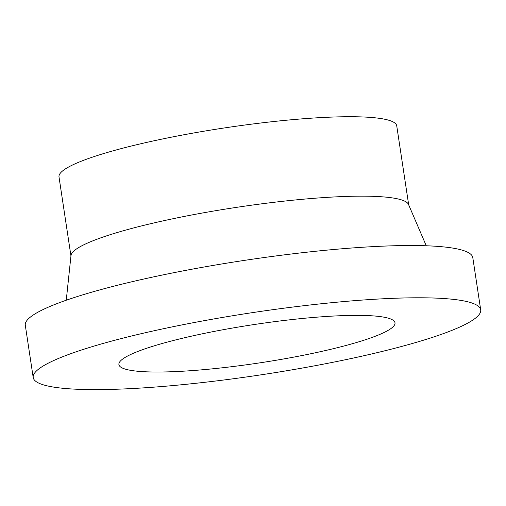 <?xml version="1.0" encoding="UTF-8"?>
<svg xmlns="http://www.w3.org/2000/svg" width="506" height="506" viewBox="0 0 506 506"><rect width="100%" height="100%" fill="white"/><g stroke="black" fill="none" stroke-linecap="round" stroke-linejoin="round"><path stroke-width="0.76" d="M351.341 358.482A226.29 31.391 -8.6 0 1 33.206 377.539A226.29 31.391 -8.6 0 1 162.565 328.913A226.29 31.391 -8.6 0 1 480.7 309.862A226.29 31.391 -8.6 0 1 351.341 358.482M33.206 377.539L25.3 325.276A226.29 31.391 -8.6 0 1 154.659 276.649A226.29 31.391 -8.6 0 1 472.794 257.598L480.7 309.862M198.719 334.574A139.618 19.367 -8.6 0 1 395.003 322.822A139.618 19.367 -8.6 0 1 315.187 352.821A139.618 19.367 -8.6 0 1 118.904 364.573A139.618 19.367 -8.6 0 1 198.719 334.574M70.948 255.928L59 176.917A170.788 23.693 -8.6 0 1 156.632 140.219A170.788 23.693 -8.6 0 1 396.736 125.842L408.684 204.854M66.261 300.222L70.998 255.486A170.788 23.693 -8.6 0 1 168.643 219.655A170.788 23.693 -8.6 0 1 408.506 204.443L426.261 245.777"/></g></svg>
